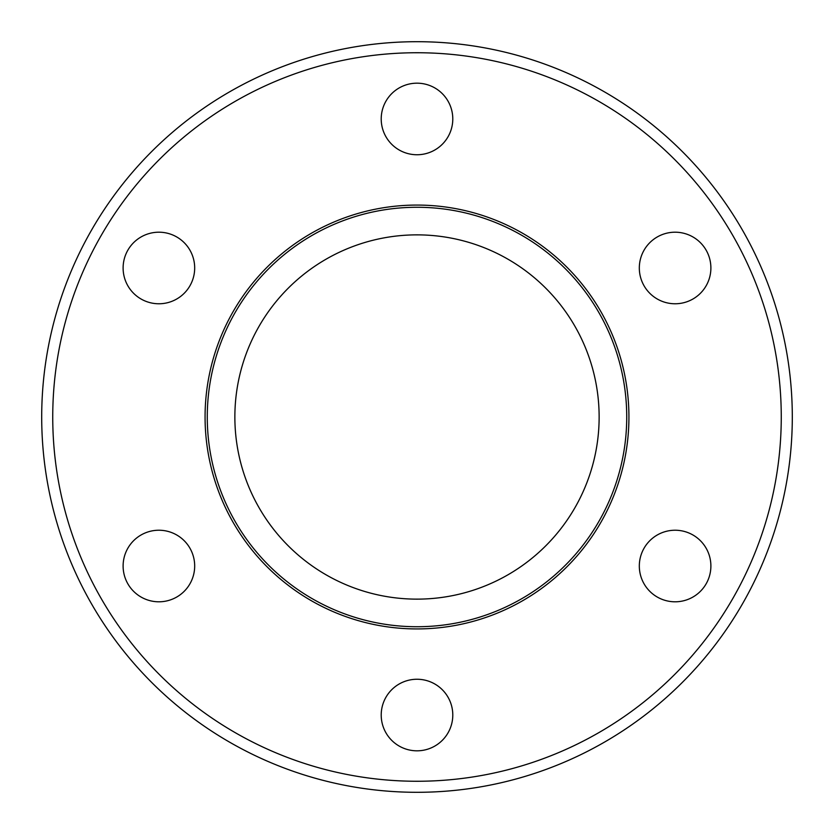 <?xml version="1.0" encoding="UTF-8"?>
<svg xmlns="http://www.w3.org/2000/svg" width="834" height="834" viewBox="0 0 834 834"><rect width="100%" height="100%" fill="white"/><g stroke="black" fill="none" stroke-linecap="round" stroke-linejoin="round"><path stroke-width="1.25" d="M41.7 417A375.3 375.3 0 0 0 417 792.3A375.3 375.3 0 0 0 792.3 417A375.3 375.3 0 0 0 417 41.7A375.3 375.3 0 0 0 41.7 417A375.3 375.3 0 0 1 417 41.7A375.3 375.3 0 0 1 792.3 417M205.07 417A211.93 211.93 0 0 1 417 205.07A211.93 211.93 0 0 1 628.93 417A211.93 211.93 0 0 1 417 628.93A211.93 211.93 0 0 1 205.07 417M381.211 118.97A35.789 35.789 0 0 1 417 83.181A35.789 35.789 0 0 1 452.789 118.97A35.789 35.789 0 0 1 417 154.749A35.789 35.789 0 0 1 381.211 118.97M141.009 298.979A35.789 35.789 0 0 1 127.904 250.096A35.789 35.789 0 0 1 176.787 236.992A35.789 35.789 0 0 1 189.891 285.874A35.789 35.789 0 0 1 141.009 298.979M176.787 597.008A35.789 35.789 0 0 1 127.904 583.904A35.789 35.789 0 0 1 141.009 535.021A35.789 35.789 0 0 1 189.891 548.126A35.789 35.789 0 0 1 176.787 597.008M452.789 715.03A35.789 35.789 0 0 1 417 750.819A35.789 35.789 0 0 1 381.211 715.03A35.789 35.789 0 0 1 417 679.251A35.789 35.789 0 0 1 452.789 715.03M692.991 535.021A35.789 35.789 0 0 1 706.096 583.904A35.789 35.789 0 0 1 657.213 597.008A35.789 35.789 0 0 1 644.109 548.126A35.789 35.789 0 0 1 692.991 535.021M657.213 236.992A35.789 35.789 0 0 1 706.096 250.096A35.789 35.789 0 0 1 692.991 298.979A35.789 35.789 0 0 1 644.109 285.874A35.789 35.789 0 0 1 657.213 236.992M599.135 417A182.135 182.135 0 0 0 417 234.865A182.135 182.135 0 0 0 234.865 417A182.135 182.135 0 0 0 417 599.135A182.135 182.135 0 0 0 599.135 417M207.27 417A209.73 209.73 0 0 1 417 207.27A209.73 209.73 0 0 1 626.73 417A209.73 209.73 0 0 0 417 207.27A209.73 209.73 0 0 0 207.27 417A209.73 209.73 0 0 0 417 626.73A209.73 209.73 0 0 0 626.73 417A209.73 209.73 0 0 1 417 626.73A209.73 209.73 0 0 1 207.27 417M781.26 417A364.26 364.26 0 0 1 417 781.26A364.26 364.26 0 0 1 52.74 417A364.26 364.26 0 0 1 417 52.74A364.26 364.26 0 0 1 781.26 417"/></g></svg>
